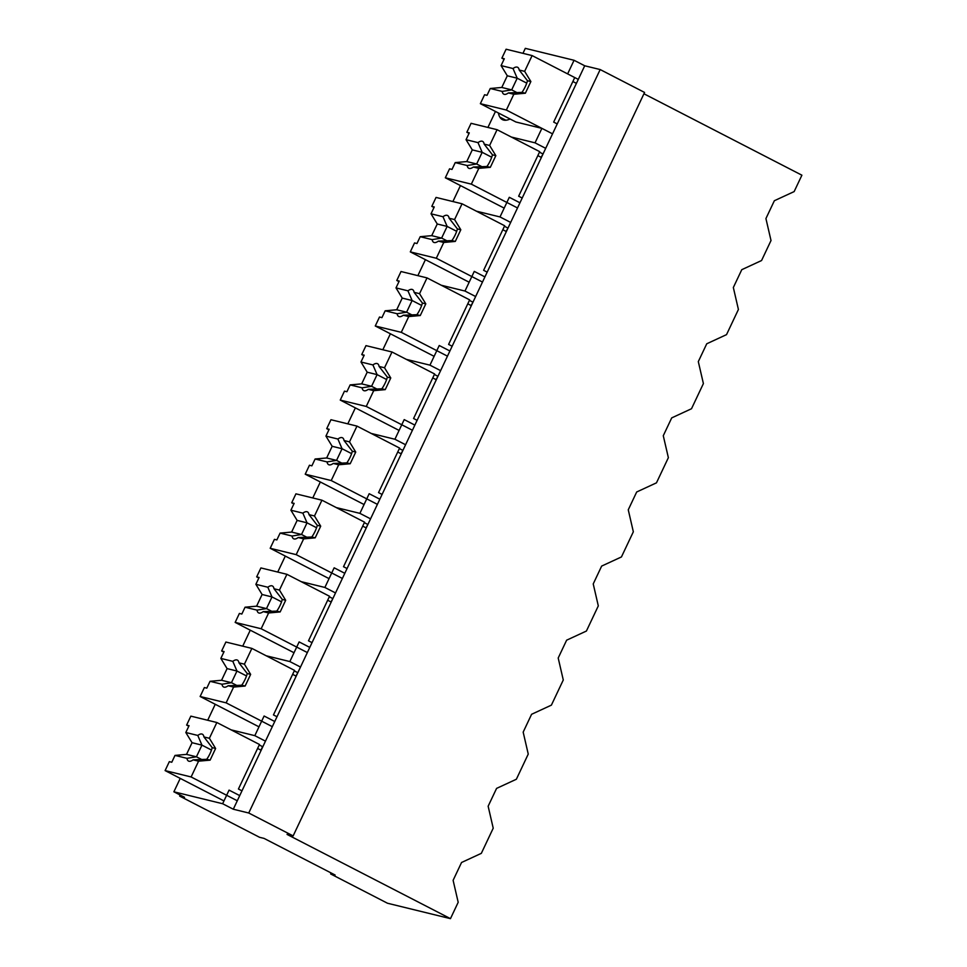 <?xml version="1.0" encoding="UTF-8"?>
<svg xmlns="http://www.w3.org/2000/svg" width="967" height="967" viewBox="0 0 967 967"><rect width="100%" height="100%" fill="white"/><g stroke="black" fill="none" stroke-linecap="round" stroke-linejoin="round"><path stroke-width="1.45" d="M643.937 93.775L801.897 175.196L794.149 191.587L774.362 200.725L765.924 218.566L771.013 240.529L761.561 260.534L741.774 269.684L733.337 287.513L738.413 309.476L726.531 334.63L706.744 343.781L698.307 361.61L703.396 383.585L691.502 408.739L671.714 417.889L663.277 435.718L668.366 457.681L656.472 482.835L636.685 491.985L628.26 509.814L633.337 531.79L621.443 556.944L601.655 566.082L593.23 583.923L598.307 605.886L586.413 631.04L566.626 640.19L558.201 658.019L563.278 679.994L551.395 705.136L531.596 714.287L523.171 732.128L528.248 754.091L516.366 779.245L496.579 788.395L488.142 806.224L493.218 828.199L481.336 853.341L461.549 862.491L453.112 880.333L458.189 902.296L450.465 918.65L287.042 834.412L293.146 835.899L248.737 813.005L233.289 809.222L552.544 133.845L506.357 110.045L480.357 103.674L515.882 121.987L541.883 128.357L535.041 142.838L545.69 148.338M293.146 835.899L644.566 92.445L600.169 69.551L584.721 65.78L574.06 60.28L525.311 48.35L522.954 53.342M450.465 918.65L387.489 903.238L330.641 873.938L335.114 875.026L264.064 838.401L259.591 837.313L179.657 796.107L184.54 797.292L173.879 791.804L222.64 803.734L233.289 809.222M180.164 795.043L179.657 796.107M574.06 60.28L567.629 73.891L578.29 79.391L552.544 133.845L541.883 128.357M584.721 65.78L578.29 79.391M600.169 69.551L248.737 813.005M495.467 111.471L487.924 127.439M511.374 137.048L535.041 142.838M498.392 112.97A39.115 14.795 -62.7 0 0 499.83 117.116A39.127 14.807 -62.7 0 0 502.369 119.606A39.127 14.807 -62.7 0 0 510.08 119.001M331.101 872.959L330.641 873.938M222.64 803.734L229.07 790.124L239.731 795.611M180.225 778.387L173.879 791.804M274.761 721.515L264.1 716.015L254.817 735.657L265.478 741.157M215.242 704.29L207.7 720.258M259.241 744.989L262.819 746.766M231.149 729.867L254.817 735.657M260.921 750.15L262.565 746.693M541.145 157.331L543.043 153.946M539.465 152.17L542.789 153.874M460.449 185.567L452.894 201.547M476.344 211.157L500.012 216.946L509.295 197.304L519.956 202.792M500.012 216.946L510.673 222.434M506.128 231.439L508.013 228.043M504.436 226.266L507.76 227.982M425.42 259.676L417.865 275.643M441.315 285.253L464.982 291.043L474.265 271.401L484.926 276.9M464.982 291.043L475.643 296.543M471.098 305.536L472.996 302.151M469.406 300.374L472.73 302.079M390.39 333.772L382.835 349.752M406.285 359.361L429.952 365.151L439.236 345.509L449.897 350.997M429.952 365.151L440.614 370.639M436.069 379.644L437.966 376.248M434.388 374.471L437.7 376.187M355.36 407.881L347.806 423.848M371.255 433.458L394.923 439.248L404.206 419.605L414.867 425.105M394.923 439.248L405.584 444.747M401.039 453.741L402.937 450.356M399.359 448.579L402.671 450.284M320.331 481.977L312.776 497.957M336.226 507.566L359.893 513.356L369.189 493.714L379.838 499.202M359.893 513.356L370.554 518.844M366.01 527.849L367.907 524.452M364.329 522.676L367.641 524.392M285.301 556.085L277.747 572.053M301.196 581.663L324.876 587.452L334.159 567.81L344.808 573.31M324.876 587.452L335.525 592.952M330.98 601.945L332.878 598.561M329.3 596.784L332.612 598.488M250.272 630.182L242.729 646.161M266.179 655.771L289.846 661.561L299.129 641.919L309.791 647.407M289.846 661.561L300.495 667.049M295.95 676.054L297.848 672.657M294.27 670.88L297.582 672.597M557.234 123.933L553.68 122.096L574.736 77.553L532.104 55.578L524.646 71.365L530.871 81.554L525.359 93.219L513.815 94.258L508.364 92.929A15.109 5.717 -62.7 0 1 503.771 94.15A15.109 5.717 -62.7 0 1 502.211 91.418L490.257 88.493L487.03 95.322L484.588 94.73L480.357 103.674M513.815 94.258L506.357 110.045M532.104 55.578L506.104 49.22L501.873 58.165L504.061 59.289M508.364 92.929L521.962 92.397L525.359 93.219M490.257 88.493L501.788 87.453L511.688 89.883L502.211 91.418M501.873 58.165L504.303 58.757L501.075 65.599L507.3 75.789L501.788 87.453M524.646 71.365L519.194 70.023A15.109 5.717 -62.7 0 0 517.623 67.291A15.109 5.717 -62.7 0 0 513.03 68.524L501.075 65.599M576.417 83.355L572.863 81.518M519.194 70.023L527.474 80.72A15.097 5.717 117.3 0 1 521.962 92.385M530.871 81.554L527.474 80.72M513.03 68.524L517.2 78.206L511.688 89.871L517.079 92.663M526.737 83.126L517.2 78.206L507.3 75.789M517.514 207.953L471.328 184.141L445.328 177.783L504.182 208.123M522.204 198.03L518.65 196.204L539.707 151.662L497.074 129.687L489.616 145.461L495.841 155.651L490.329 167.327L478.798 168.367L473.334 167.025A15.109 5.717 -62.7 0 1 468.753 168.258A15.109 5.717 -62.7 0 1 467.182 165.526L455.227 162.601L452 169.43L449.558 168.826L445.328 177.783M478.798 168.367L471.328 184.141M497.074 129.687L471.074 123.317L466.843 132.261L469.031 133.398M473.334 167.025L486.933 166.493L490.329 167.327M455.227 162.601L466.759 161.562L476.658 163.979L467.182 165.526M466.843 132.261L469.285 132.866L466.046 139.695L472.283 149.885L466.759 161.562M489.616 145.461L484.165 144.131A15.109 5.717 -62.7 0 0 482.593 141.387A15.109 5.717 -62.7 0 0 478.012 142.62L466.046 139.695M541.387 157.452L537.833 155.627M484.165 144.131L492.457 154.829A15.097 5.717 117.3 0 1 486.933 166.493M495.841 155.651L492.445 154.829M478.012 142.62L482.17 152.315L476.658 163.979L482.05 166.759M491.707 157.222L482.17 152.315L472.283 149.885M482.485 282.05L436.31 258.249L410.298 251.879L469.152 282.219M487.175 272.138L483.621 270.301L504.677 225.758L462.045 203.783L454.587 219.569L460.812 229.759L455.3 241.424L443.768 242.463L438.305 241.134A15.109 5.717 -62.7 0 1 433.724 242.354A15.109 5.717 -62.7 0 1 432.152 239.623L420.198 236.697L416.97 243.527L414.529 242.935L410.298 251.879M443.768 242.463L436.31 258.249M462.045 203.783L436.044 197.425L431.814 206.37L434.002 207.494M438.305 241.134L451.903 240.602L455.3 241.424M420.198 236.697L431.729 235.658L441.629 238.087L432.152 239.623M431.814 206.37L434.256 206.962L431.028 213.804L437.253 223.993L431.729 235.658M454.587 219.569L449.135 218.228A15.109 5.717 -62.7 0 0 447.564 215.496A15.109 5.717 -62.7 0 0 442.983 216.729L431.028 213.804M506.357 231.56L502.804 229.723M449.135 218.228L457.427 228.925M460.812 229.759L457.415 228.925A15.097 5.717 117.3 0 1 451.903 240.59M442.983 216.729L447.141 226.411L441.629 238.075L447.02 240.856M456.678 231.331L447.141 226.411L437.253 223.993M447.467 356.158L401.281 332.346L375.269 325.988L434.123 356.327M452.145 346.234L448.603 344.409L469.648 299.867L427.015 277.892L419.557 293.666L425.794 303.856L420.27 315.532L408.739 316.572L403.287 315.23A15.109 5.717 -62.7 0 1 398.694 316.463A15.109 5.717 -62.7 0 1 397.123 313.731L385.168 310.806L381.941 317.635L379.499 317.031L375.269 325.988M408.739 316.572L401.281 332.346M427.015 277.892L401.015 271.522L396.784 280.466L398.972 281.602M403.287 315.23L416.874 314.698L420.27 315.532M385.168 310.806L396.712 309.766L406.599 312.184L397.123 313.731M396.784 280.466L399.226 281.071L395.999 287.9L402.224 298.09L396.712 309.766M419.557 293.666L414.106 292.336A15.109 5.717 -62.7 0 0 412.546 289.592A15.109 5.717 -62.7 0 0 407.953 290.825L395.999 287.9M471.328 305.657L467.774 303.831M414.106 292.336L422.398 303.034A15.097 5.717 117.3 0 1 416.874 314.698M425.794 303.856L422.398 303.034M407.953 290.825L412.111 300.519L406.599 312.184L411.99 314.964M421.648 305.427L412.111 300.519L402.224 298.09M412.438 430.255L366.251 406.442L340.251 400.084L399.093 430.424M417.128 420.343L413.574 418.506L434.618 373.963L391.998 351.988L384.528 367.774L390.765 377.964L385.241 389.628L373.709 390.668L368.258 389.338A15.109 5.717 -62.7 0 1 363.665 390.559A15.109 5.717 -62.7 0 1 362.093 387.827L350.139 384.902L346.911 391.732L344.47 391.139L340.251 400.084M373.709 390.668L366.251 406.442M391.998 351.988L365.985 345.63L361.755 354.575L363.943 355.699M368.258 389.338L381.856 388.807L385.241 389.628M350.139 384.902L361.682 383.863L371.582 386.292L362.093 387.827M361.755 354.575L364.196 355.167L360.969 362.009L367.194 372.198L361.682 383.863M384.528 367.774L379.076 366.433A15.109 5.717 -62.7 0 0 377.517 363.701A15.109 5.717 -62.7 0 0 372.924 364.934L360.969 362.009M436.298 379.765L432.745 377.928M379.076 366.433L387.368 377.13A15.097 5.717 117.3 0 1 381.844 388.794M390.765 377.964L387.368 377.13M372.924 364.934L377.094 374.616L371.582 386.28M386.631 379.535L377.094 374.616L367.194 372.198M377.408 504.363L331.222 480.551L305.221 474.193L364.075 504.532M382.098 494.439L378.544 492.602L399.601 448.072L356.968 426.096L349.51 441.871L355.735 452.06L350.211 463.737L338.68 464.776L333.228 463.435A15.109 5.717 -62.7 0 1 328.635 464.668A15.109 5.717 -62.7 0 1 327.076 461.924L315.109 458.999L311.882 465.84L309.452 465.236L305.221 474.193M338.68 464.776L331.222 480.551M356.968 426.096L330.956 419.726L326.725 428.671L328.913 429.807M333.228 463.435L346.827 462.903L350.211 463.737M315.109 458.999L326.653 457.971L336.552 460.389L342.064 448.724L332.165 446.295L326.653 457.971M327.076 461.924L336.54 460.389L341.931 463.169M326.725 428.671L329.167 429.275L325.939 436.105L332.165 446.295M349.51 441.871L344.047 440.541A15.109 5.717 -62.7 0 0 342.487 437.797A15.109 5.717 -62.7 0 0 337.894 439.03L325.939 436.105M401.269 453.861L397.727 452.036M344.047 440.541L352.339 451.238A15.097 5.717 117.3 0 1 346.827 462.903M355.735 452.06L352.339 451.238M337.894 439.03L342.064 448.724L351.601 453.632M342.378 578.459L296.192 554.647L270.192 548.289L329.046 578.629M347.068 568.536L343.515 566.71L364.571 522.168L321.938 500.193L314.48 515.979L320.706 526.169L315.194 537.833L303.65 538.873L298.199 537.543A15.109 5.717 -62.7 0 1 293.605 538.764A15.109 5.717 -62.7 0 1 292.046 536.032L280.092 533.107L276.852 539.937L274.423 539.344L270.192 548.289M303.65 538.873L296.192 554.647M321.938 500.193L295.926 493.835L291.708 502.78L293.895 503.904M298.199 537.543L311.797 537.011L315.194 537.833M280.092 533.107L291.623 532.068L301.523 534.497L292.046 536.032M291.708 502.78L294.137 503.372L290.91 510.213L297.135 520.403L291.623 532.068M314.48 515.979L309.017 514.637A15.109 5.717 -62.7 0 0 307.458 511.906A15.109 5.717 -62.7 0 0 302.864 513.139L290.91 510.213M366.251 527.97L362.698 526.133M309.017 514.637L317.309 525.335A15.097 5.717 117.3 0 1 311.797 536.999M320.706 526.169L317.309 525.335M302.864 513.139L307.035 522.821L301.523 534.485L306.902 537.265M316.572 527.74L307.035 522.821L297.135 520.403M307.349 652.568L261.163 628.755L235.162 622.397L294.016 652.737M312.039 642.644L308.485 640.807L329.542 596.276L286.909 574.301L279.451 590.075L285.676 600.265L280.164 611.942L268.621 612.969L263.169 611.64A15.109 5.717 -62.7 0 1 258.576 612.873A15.109 5.717 -62.7 0 1 257.017 610.129L245.062 607.203L241.835 614.045L239.393 613.441L235.162 622.397M268.621 612.969L261.163 628.755M286.909 574.301L260.909 567.931L256.678 576.876L258.866 578.012M263.169 611.64L276.767 611.108L280.164 611.942M245.062 607.203L256.593 606.176L266.493 608.594L257.017 610.129M256.678 576.876L259.108 577.48L255.88 584.31L262.105 594.5L256.593 606.176M279.451 590.075L273.999 588.746A15.109 5.717 -62.7 0 0 272.428 586.002A15.109 5.717 -62.7 0 0 267.835 587.235L255.88 584.31M331.222 602.066L327.668 600.241M273.999 588.746L282.279 599.443A15.097 5.717 117.3 0 1 276.767 611.108M285.676 600.265L282.279 599.443M267.835 587.235L272.005 596.929L266.493 608.594L271.884 611.374M281.542 601.837L272.005 596.929L262.105 594.5M272.319 726.664L226.133 702.852L200.133 696.494L258.987 726.833M277.009 716.74L273.456 714.915L294.512 670.373L251.879 648.398L244.421 664.184L250.646 674.374L245.135 686.038L233.603 687.078L228.139 685.748A15.109 5.717 -62.7 0 1 223.546 686.969A15.109 5.717 -62.7 0 1 221.987 684.237L210.032 681.312L206.805 688.141L204.363 687.549L200.133 696.494M233.603 687.078L226.133 702.852M251.879 648.398L225.879 642.04L221.648 650.984L223.836 652.109M228.139 685.748L241.738 685.216L245.135 686.038M210.032 681.312L221.564 680.272L231.464 682.702L221.987 684.237M221.648 650.984L224.09 651.577L220.851 658.406L227.088 668.608L221.564 680.272M244.421 664.184L238.97 662.842A15.109 5.717 -62.7 0 0 237.399 660.11A15.109 5.717 -62.7 0 0 232.805 661.343L220.851 658.406M296.192 676.175L292.638 674.337M238.97 662.842L247.25 673.54A15.097 5.717 117.3 0 1 241.738 685.204M250.646 674.374L247.25 673.54M232.805 661.343L236.975 671.025L231.464 682.69L236.855 685.47M246.512 675.945L236.975 671.025L227.088 668.608M237.29 800.773L191.115 776.96L165.103 770.59L223.957 800.93M241.98 790.849L238.426 789.012L259.482 744.481L216.85 722.506L209.392 738.28L215.617 748.47L210.105 760.147L198.573 761.174L193.11 759.844A15.109 5.717 -62.7 0 1 188.529 761.077A15.109 5.717 -62.7 0 1 186.957 758.333L175.003 755.408L171.775 762.25L169.334 761.645L165.103 770.59M198.573 761.174L191.115 776.96M216.85 722.506L190.85 716.136L186.619 725.081L188.807 726.217M193.11 759.844L206.708 759.313L210.105 760.147M175.003 755.408L186.534 754.381L196.434 756.798L186.957 758.333M186.619 725.081L189.061 725.685L185.821 732.515L192.058 742.704L186.534 754.381M209.392 738.28L203.94 736.951A15.109 5.717 -62.7 0 0 202.369 734.207A15.109 5.717 -62.7 0 0 197.788 735.44L185.821 732.515M261.163 750.271L257.609 748.446M203.94 736.951L212.232 747.648M215.617 748.47L212.22 747.648A15.097 5.717 117.3 0 1 206.708 759.313M197.788 735.44L201.946 745.134L196.434 756.798L201.825 759.578M211.483 750.041L201.946 745.134L192.058 742.704M505.886 120.234L499.83 117.116M376.961 389.06L371.57 386.292"/></g></svg>
